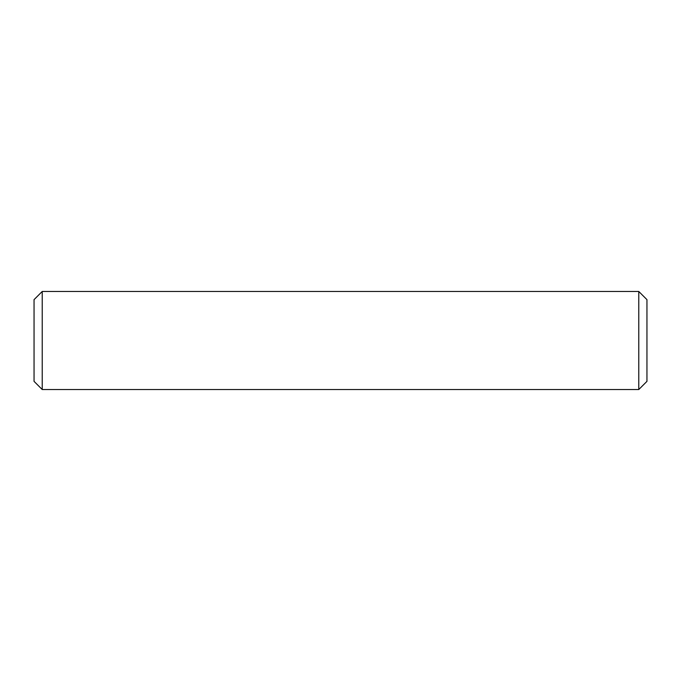 <?xml version="1.0" encoding="UTF-8"?>
<svg xmlns="http://www.w3.org/2000/svg" width="681" height="681" viewBox="0 0 681 681"><rect width="100%" height="100%" fill="white"/><g stroke="black" fill="none" stroke-linecap="round" stroke-linejoin="round"><path stroke-width="0.51" stroke-dasharray="3.4 2.55" d="M42.222 389.532L42.222 291.468M638.778 389.532L638.778 291.468M646.95 381.36L646.95 299.64M34.05 381.36L34.05 299.64"/><path stroke-width="1.02" d="M42.222 291.468L42.222 389.532L638.778 389.532L638.778 291.468L42.222 291.468L34.05 299.64L34.05 381.36L42.222 389.532M638.778 291.468L646.95 299.64L646.95 381.36L638.778 389.532"/></g></svg>
